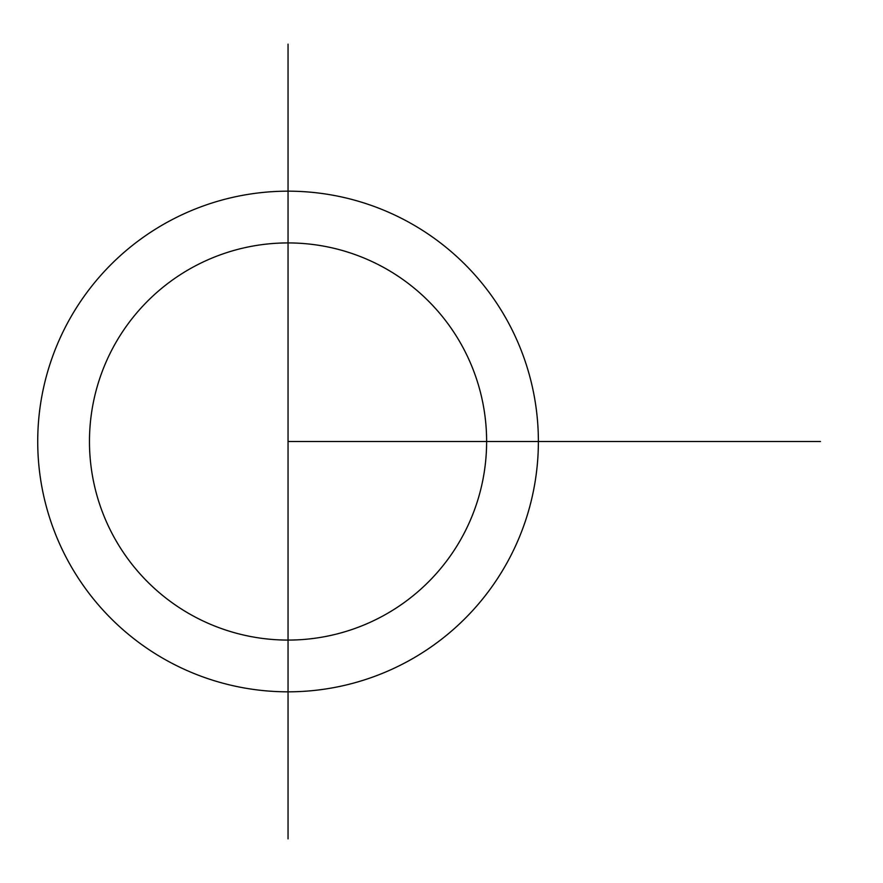 <?xml version="1.0" encoding="UTF-8"?>
<svg xmlns="http://www.w3.org/2000/svg" width="883" height="883" viewBox="0 0 883 883"><rect width="100%" height="100%" fill="white"/><g stroke="black" fill="none" stroke-linecap="round" stroke-linejoin="round"><path stroke-width="1.32" d="M89.47 441.5A198.576 198.576 0 0 1 288.046 242.924A198.576 198.576 0 0 1 486.621 441.5A198.576 198.576 0 0 1 288.046 640.076A198.576 198.576 0 0 1 89.47 441.5M288.046 441.5L288.046 838.85L288.046 44.15L288.046 441.5L820.484 441.5L538.376 441.5A250.331 250.331 0 0 0 162.88 224.712A250.331 250.331 0 0 0 162.88 658.288A250.331 250.331 0 0 0 538.376 441.5L487.14 441.5"/></g></svg>

